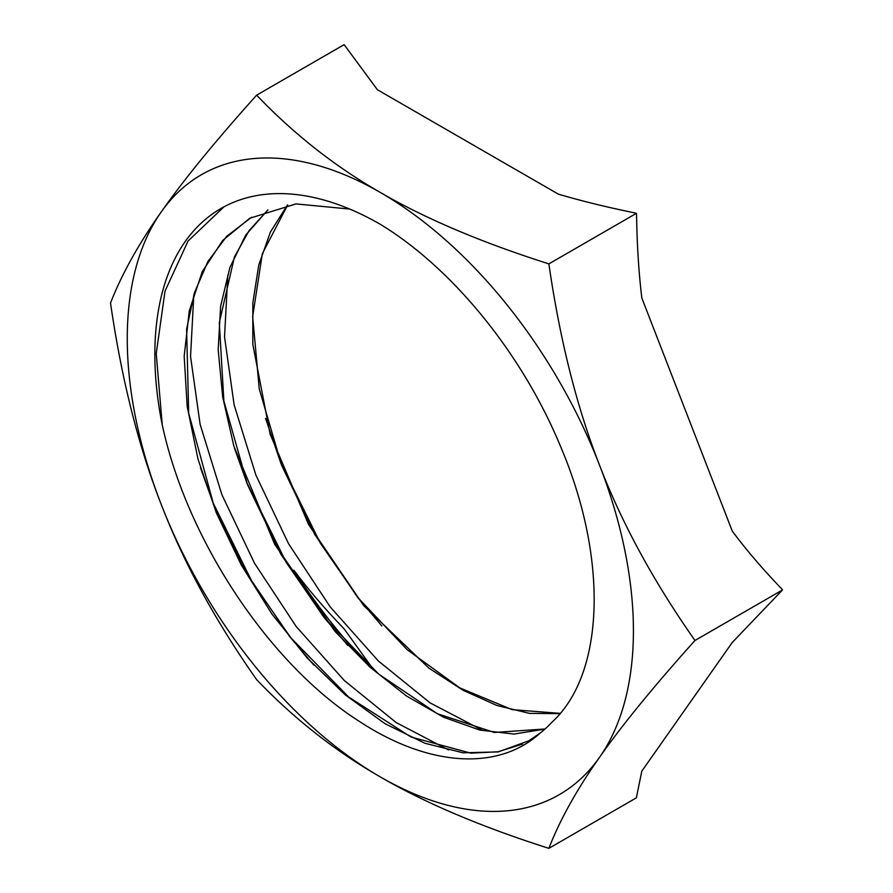 <?xml version="1.0" encoding="UTF-8"?>
<svg xmlns="http://www.w3.org/2000/svg" width="893" height="893" viewBox="0 0 893 893"><rect width="100%" height="100%" fill="white"/><g stroke="black" fill="none" stroke-linecap="round" stroke-linejoin="round"><path stroke-width="1.34" d="M373.464 669.571L344.81 629.822A412.611 238.219 60 0 1 343.381 628.047C324.449 608.39 307.962 589.123 293.92 570.247A380.061 219.432 -120 0 0 368.552 665.162M548.871 263.882L636.363 213.371L636.564 214.755C637.022 245.084 638.785 272.845 641.844 298.061L732.271 531.101C746.302 549.965 762.801 569.232 781.732 588.889L782.48 589.96L694.988 640.471C653.743 581.823 621.919 523.376 599.516 465.119C576.789 407.052 559.9 339.965 548.871 263.882C481.494 242.416 425.314 218.618 380.34 192.464C335.042 166.5 293.808 134.062 256.637 95.16C215.392 141.072 183.567 180.029 161.164 212.043C138.437 244.236 121.56 274.575 110.52 303.04C121.56 379.123 138.437 446.21 161.164 504.277C183.567 562.534 215.392 620.981 256.637 679.629C293.808 718.53 335.042 750.968 380.34 776.932C425.314 803.086 481.494 826.885 548.871 848.35L636.363 797.84L641.799 771.161A380.061 219.432 -120 0 0 641.844 771.128M782.48 589.96L732.215 642.525L641.799 771.161M256.637 95.16L344.129 44.65L377.415 89.746L558.304 194.127C580.896 200.825 606.503 207.109 635.135 212.981L636.363 213.371M293.92 570.247L293.864 570.281A380.061 219.432 -120 0 0 367.86 664.526M548.871 848.35C559.9 819.886 576.789 789.557 599.516 757.353C621.919 725.339 653.743 686.382 694.988 640.471M599.516 757.353A357.914 206.64 60 0 1 380.34 776.932A357.914 206.64 60 0 1 161.164 504.277A357.914 206.64 60 0 1 161.164 212.043A357.914 206.64 60 0 1 380.34 192.464A357.914 206.64 60 0 1 599.516 465.119A357.914 206.64 60 0 1 599.516 757.353M550.155 724.078L551.573 722.56C605.443 673.78 608.144 556.919 559.989 445.116C521.579 352.947 452.182 267.933 380.34 224.333A318.879 184.103 -120 0 0 220.895 208.538A318.879 184.103 -120 0 0 162.213 424.755M223.931 206.852L188.032 241.065L165.026 291.107L156.23 353.661L162.236 424.755C186.704 539.383 269.083 664.024 359.299 721.354C427.937 766.507 497.903 771.585 540.198 733.053A296.041 170.92 -120 0 0 551.595 722.582M381.869 625.937L357.725 597.439L314.794 534.516L281.563 465.186L259.26 388.968L252.652 316.591L262.352 253.657L287.702 204.932M359.466 599.605L320.554 543.502L280.592 462.663M281.563 465.186L265.578 418.426M522.606 744.07L498.093 751.761L470.868 753.156L410.959 737.004L348.571 696.964L289.767 636.687L246.836 573.775L213.594 504.433L188.68 413.191L186.615 329.115L194.428 292.781L207.879 261.571L226.643 236.388L251.569 217.233M545.043 728.978L494.376 732.472L437.358 713.719L378.811 674.215L323.746 617.063L280.815 554.151L247.573 484.81L223.886 401.046L219.298 322.63L234.435 256.905L249.024 230.729L267.945 209.9M560.201 713.373L512.035 709.634L459.817 687.9L407.163 649.702L357.725 597.439M234.424 448.052L247.573 484.81M246.546 482.12L286.318 562.601L325.543 619.295M323.746 617.063L347.868 645.55M200.423 467.619L213.594 504.433M212.556 501.743L251.949 581.589L291.564 638.919M289.767 636.687L313.878 665.162M540.198 733.053L528.801 740.81L498.138 751.928L463.032 752.799L424.811 743.233L385.028 723.71L345.267 694.877L307.058 657.817L271.918 613.993L241.277 564.99L216.285 512.716L198.012 459.158L187.173 406.315L184.181 356.218L189.294 310.786L202.253 271.684L222.67 240.463L249.772 218.26L295.996 203.905L349.71 209.062M544.886 729.112L513.966 734.068L479.809 730.083L443.587 717.235L406.527 696.049L369.914 667.082L334.942 631.329L274.687 544.317L233.888 446.232L222.692 396.994L218.182 349.766L220.627 306.143L229.914 267.476L245.765 235.049L267.755 209.967M559.989 713.63L529.605 713.384L496.988 705.503L463.099 690.289L428.93 668.143L363.63 605.521L308.598 524.571L270.155 434.221L252.819 344.408L252.842 302.861L258.758 265.098L270.367 232.147L287.434 204.977M448.554 749.941L396.101 722.504L344.307 680.533L296.175 626.484L254.572 563.349L221.888 494.7L200.132 424.421L190.544 356.452L193.826 294.701M482.544 730.318L430.091 702.88L378.297 660.909L330.164 606.872L288.562 543.725L255.878 475.076L234.122 404.808L224.534 336.84L227.815 275.077"/></g></svg>
